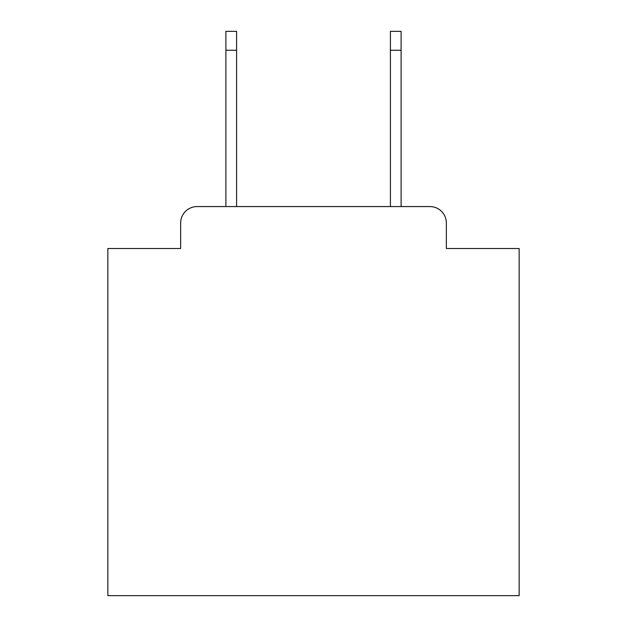 <?xml version="1.0" encoding="UTF-8"?>
<svg xmlns="http://www.w3.org/2000/svg" width="627" height="627" viewBox="0 0 627 627"><rect width="100%" height="100%" fill="white"/><g stroke="black" fill="none" stroke-linecap="round" stroke-linejoin="round"><path stroke-width="0.94" d="M180.654 223.016L180.654 248.511L180.654 223.016A16.451 16.451 0 0 1 197.105 206.565L225.892 206.565L225.892 31.35L236.591 31.35L236.591 206.565L390.409 206.565L390.409 31.35L401.108 31.35L401.108 206.565L429.895 206.565L197.105 206.565M446.346 248.511L446.346 223.016L446.346 248.511L519.148 248.511L519.148 595.65L107.852 595.65L107.852 248.511L180.654 248.511M446.346 223.016A16.451 16.451 0 0 0 429.895 206.565M225.892 50.27L236.591 50.27M401.108 50.27L390.409 50.27"/></g></svg>
